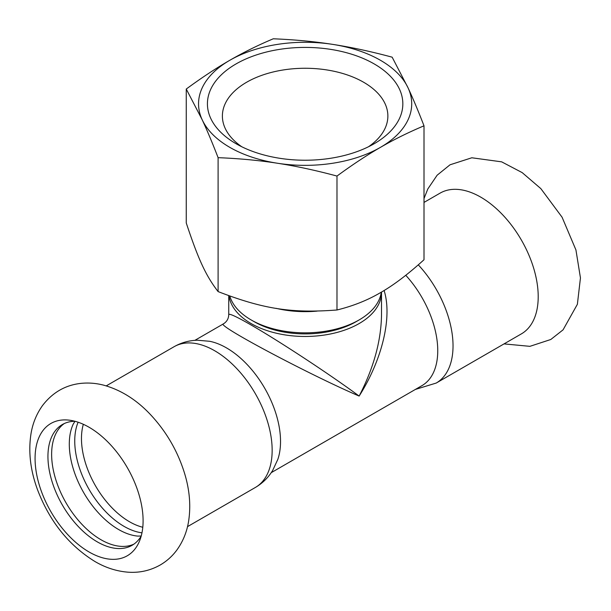 <?xml version="1.0" encoding="UTF-8"?>
<svg xmlns="http://www.w3.org/2000/svg" width="611" height="611" viewBox="0 0 611 611"><rect width="100%" height="100%" fill="white"/><g stroke="black" fill="none" stroke-linecap="round" stroke-linejoin="round"><path stroke-width="0.92" d="M143.096 520.809A76.383 44.099 -120 0 0 69.814 420.238A76.383 44.099 -120 0 0 35.071 458.441A76.383 44.099 -120 0 0 89.084 551.993A76.383 44.099 -120 0 0 139.537 541.01A76.383 44.099 -120 0 0 143.096 520.809M78.116 422.224A69.723 40.257 -120 0 0 124.041 526.369A69.723 40.257 -120 0 0 141.973 532.823M141.225 536.007L137.826 536.107A69.723 40.257 60 0 1 118.595 529.516A69.723 40.257 60 0 1 73.205 424.164L74.985 421.277M133.901 544.141A69.723 40.257 60 0 1 100.937 539.712A69.723 40.257 60 0 1 55.899 479.956A69.723 40.257 60 0 1 64.277 423.553M74.939 421.269A69.723 40.257 -120 0 0 62.383 424.53A69.723 40.257 -120 0 0 47.941 456.448A69.723 40.257 -120 0 0 97.241 541.842A69.723 40.257 -120 0 0 132.106 545.295A69.723 40.257 -120 0 0 141.21 536.053M415.404 389.421L436.201 383.059L521.382 333.881A81.271 46.917 -120 0 0 538.207 296.679A81.271 46.917 -120 0 0 502.738 214.889A81.271 46.917 -120 0 0 440.111 193.122L424.003 202.417M381.279 292.18A76.383 44.099 180 0 1 359.138 319.927L359.138 319.927A76.383 44.099 180 0 1 251.121 319.927A76.383 44.099 180 0 1 229.797 296.037M359.138 319.927L355.999 321.737A71.945 41.533 180 0 1 254.26 321.737L251.121 319.927M424.003 125.82L424.003 259.744C407.904 274.37 393.4 285.337 380.493 292.638C367.585 300.238 353.082 306.019 336.982 309.991C291.523 313.428 263.562 309.105 218.104 291.6C205.93 275.828 198.43 259.683 186.256 222.962L186.256 89.038L202.18 119.748C207.152 130.441 212.46 143.081 218.104 157.669C239.176 158.509 258.995 160.372 277.547 163.259C296.098 166.116 315.91 170.377 336.982 176.06C352.41 164.733 366.913 155.156 380.493 147.327C394.072 139.476 408.576 132.304 424.003 125.82C418.359 111.233 413.051 98.592 408.079 87.892L392.155 57.182C371.083 51.507 351.264 47.238 332.712 44.382C314.161 41.495 294.349 39.639 273.277 38.791C257.85 45.283 243.346 52.454 229.767 60.306C216.187 68.134 201.683 77.712 186.256 89.038M336.982 309.991L336.982 176.06M218.104 291.6L218.104 157.669M408.079 87.892A106.581 61.535 0 0 0 332.712 44.382A106.581 61.535 0 0 0 229.767 60.306A106.581 61.535 0 0 0 202.18 119.748A106.581 61.535 0 0 0 277.547 163.259A106.581 61.535 0 0 0 380.493 147.327A106.581 61.535 0 0 0 408.079 87.892M368.486 146.755A82.737 47.765 0 0 0 387.87 116.037A82.737 47.765 0 0 0 363.637 82.256A82.737 47.765 0 0 0 273.468 71.899A82.737 47.765 0 0 0 222.389 116.037A82.737 47.765 0 0 0 241.773 146.755M236.045 143.707L236.045 143.707A97.699 56.403 180 0 1 236.045 63.934A97.699 56.403 180 0 1 374.215 63.934A97.699 56.403 180 0 1 374.215 143.707A97.699 56.403 180 0 1 236.045 143.707M381.508 292.05A76.383 44.099 180 0 1 381.516 292.371A76.383 44.099 180 0 1 334.362 333.11A76.383 44.099 180 0 1 251.121 323.555A76.383 44.099 180 0 1 228.972 295.739M381.516 313.848L381.516 314.634C381.172 340.739 373.718 367.891 359.138 396.073C330.879 375.101 279.387 341.228 251.121 325.006C236.564 316.635 229.102 313.183 228.743 314.634C228.606 318.659 226.834 321.737 223.412 323.868C215.729 324.93 308.639 374.352 359.138 396.073C382.371 359.467 392.445 316.849 384.105 290.5M271.238 472.662L421.926 385.656A76.383 44.099 -120 0 0 437.751 350.691A76.383 44.099 -120 0 0 405.773 275.294M174.059 346.727A81.271 46.917 -120 0 1 214.69 350.752A81.271 46.917 -120 0 1 272.155 450.284A81.271 46.917 -120 0 1 255.329 487.486C262.531 483.255 268.313 477.581 272.659 470.462L277.845 459.342A76.383 44.099 -120 0 0 280.533 441.455A76.383 44.099 -120 0 0 226.521 347.911A76.383 44.099 -120 0 0 209.688 341.297L197.46 340.228C189.127 340.434 181.33 342.595 174.059 346.727L106.238 385.877M276.05 308.326A76.383 44.099 0 0 0 317.117 311.106M436.201 383.059A81.271 46.917 -120 0 0 453.034 345.857A81.271 46.917 -120 0 0 418.291 264.853M83.34 424.294A67.943 39.226 -120 0 0 81.469 438.545A67.943 39.226 -120 0 0 142.791 527.262M94.911 561.494C105.596 567.756 116.762 571.331 128.402 572.209C139.804 572.95 150.459 570.514 160.365 564.908C166.811 561.119 172.264 556.216 176.724 550.213C182.903 541.682 186.859 532.059 188.585 521.343C190.968 506.091 189.662 490.205 184.675 473.685C177.778 451.239 166.307 431.465 150.26 414.365C136.368 399.655 120.825 389.925 103.633 385.159C95.98 383.166 88.29 382.585 80.56 383.418C65.163 385.205 52.5 392.567 42.564 405.49C36.691 413.7 32.864 422.927 31.092 433.161C28.114 451.575 30.367 470.722 37.851 490.595C49.987 521.855 69.012 545.493 94.911 561.494M424.003 198.59L427.807 188.99L437.125 175.22L450.032 164.794L471.829 157.775L501.662 161.846L522.199 172.623L540.85 188.631L562.074 217.203L575.936 249.945L580.45 277.929L577.38 304.293L563.067 329.841L550.794 339.495L529.897 346.338L504.022 343.901M228.743 295.655L228.743 314.634M381.516 292.371L381.516 314.634M223.42 323.868L194.856 340.358M255.329 487.486L187.508 526.636"/></g></svg>
